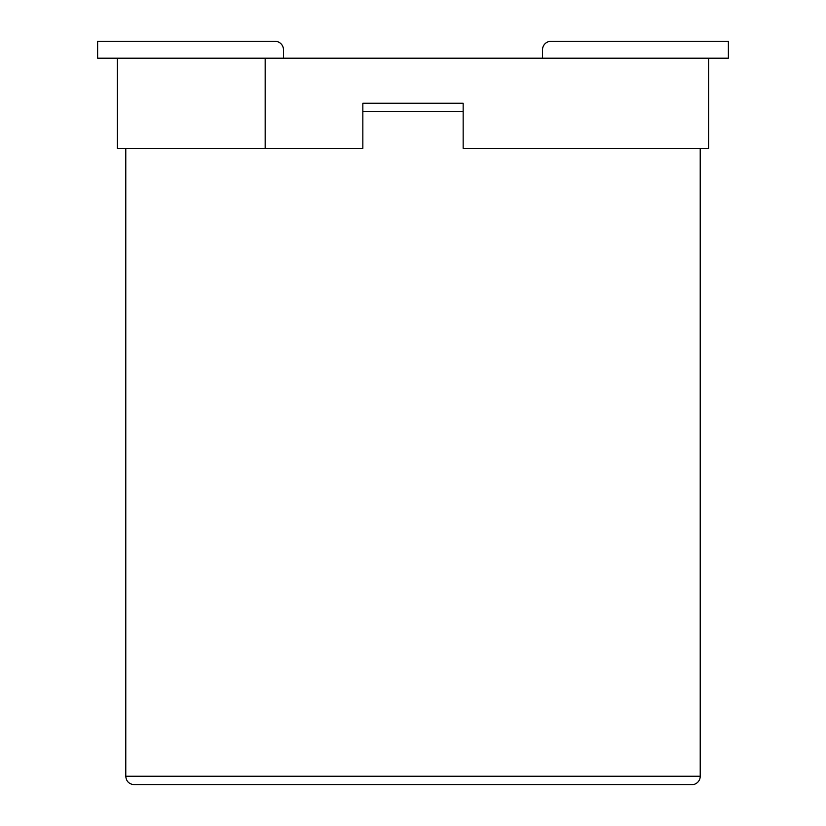 <?xml version="1.0" encoding="UTF-8"?>
<svg xmlns="http://www.w3.org/2000/svg" width="826" height="826" viewBox="0 0 826 826"><rect width="100%" height="100%" fill="white"/><g stroke="black" fill="none" stroke-linecap="round" stroke-linejoin="round"><path stroke-width="1.24" d="M463.159 103.25L362.841 103.25L463.159 103.25L463.159 148.308L708.667 148.308L708.667 58.192L265.167 58.192L265.167 148.308L117.333 148.308L117.333 58.192L265.167 58.192M362.841 103.25L362.841 148.308L265.167 148.308M117.333 58.192L97.623 58.192L97.623 41.3L275.017 41.3A8.446 8.446 0 0 1 283.473 49.746L283.473 58.192M708.667 58.192L728.377 58.192L728.377 41.3L550.983 41.3A8.446 8.446 0 0 0 542.527 49.746L542.527 58.192M700.221 148.308L700.221 776.254A8.446 8.446 0 0 1 691.775 784.7L134.225 784.7C129.042 784.153 126.233 781.334 125.779 776.254L700.221 776.254M463.159 111.696L362.841 111.696M125.779 148.308L125.779 776.254"/></g></svg>
